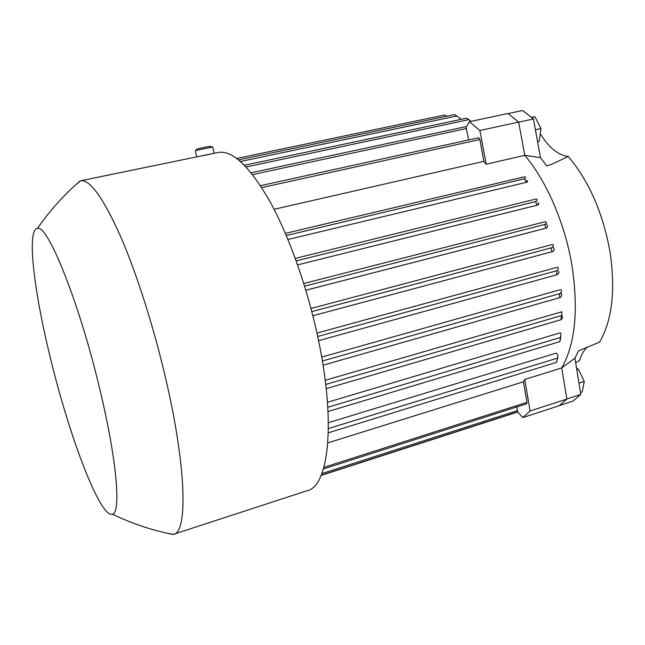 <?xml version="1.0" encoding="UTF-8"?>
<svg xmlns="http://www.w3.org/2000/svg" width="645" height="645" viewBox="0 0 645 645"><rect width="100%" height="100%" fill="white"/><g stroke="black" fill="none" stroke-linecap="round" stroke-linejoin="round"><path stroke-width="0.97" d="M540.389 134.692L541.042 134.829C544.84 141.102 549.08 146.133 553.781 149.93C558.497 153.687 563.327 155.864 568.261 156.453L551.959 164.169L546.783 165.95L540.47 157.63L524.756 155.308M327.805 442.889L523.361 381.824L524.74 379.445L561.731 367.924C575.251 343.995 578.646 309.753 571.913 265.208C564.899 223.162 546.396 180.729 524.764 155.356L486.193 164.225L483.823 161.355L274.101 209.303M524.74 379.445L530.093 410.978L522.789 417.565L559.11 405.753L566.842 399.086L561.731 367.924L574.945 358.168L578.46 350.896L599.511 342.181C612.145 320.533 615.644 290.403 610.009 251.792C602.938 212.898 589.022 181.116 568.261 156.453M285.38 233.361L524.474 176.794C526.046 177.157 526.046 177.818 524.482 178.77L286.315 235.538M295.297 258.395L536.1 198.999C537.656 199.539 537.527 200.393 535.721 201.546L296.192 260.87M303.787 283.502L545.452 221.654C546.734 222.323 546.581 223.243 545.001 224.404L304.609 286.17M546.073 223.388L547.629 226.379L546.879 227.79L546.541 228.056L545.162 226.677L545.001 224.404M310.987 308.471L552.588 244.447C553.813 245.302 553.523 246.406 551.709 247.753L311.809 311.608M553.096 246.374L553.571 248.236C554.74 249.091 554.506 250.163 552.87 251.469L551.846 250.921L551.314 248.793L551.709 247.753M316.953 333.078L557.651 267.151C558.804 268.11 558.57 269.288 556.949 270.682L317.695 336.505M558.53 271.118L558.973 272.69L557.482 274.585L556.514 273.206L556.949 270.682M537.793 202.74C539.18 203.248 539.212 204.005 537.882 205.021L536.309 203.909L535.721 201.546M526.594 180.455L527.739 181.14L527.094 182.148L525.304 180.769L524.482 178.77M468.665 139.941L466.053 127.17L469.463 121.703L479.856 130.516L486.193 164.225M483.823 161.355L479.912 139.513L478.55 137.764M321.702 357.088L560.69 289.581C561.9 290.677 561.706 291.992 560.118 293.507L322.371 360.998M325.217 380.268L561.9 311.777L561.731 315.486L325.733 384.436M327.458 402.295L560.328 332.796L561.021 333.538L559.86 341.616L560.819 337.351L327.797 407.285M328.369 422.709L556.296 353.089L557.804 354.798L557.772 358.023L328.378 428.554M557.304 359.176L556.49 362.272L557.772 358.023M561.9 315.437L562.577 317.356L561.303 319.614L560.973 318.162L561.731 315.486M561.029 293.306C562.271 294.467 562.021 295.845 560.279 297.45L559.675 297.289L559.481 295.217L560.118 293.507M526.368 403.794L527.038 402.311L523.361 381.824M522.789 417.565L517.508 411.712L516.927 406.914M566.842 399.086L530.093 410.978M469.463 121.703L507.938 113.496L518.669 122.082L524.764 155.356M518.669 122.082L479.856 130.516M174.215 534.068L306.835 490.805C328.265 487.193 336.158 424.749 318.646 341.036C308.1 289.758 289.42 236.812 269.965 201.538C249.567 166.233 232.281 149.89 218.099 152.486L214.092 153.308M167.805 533.383L173.328 534.358C187.461 533.351 186.832 470.721 166.741 383.082C154.566 329.45 136.708 273.262 120.131 235.361C102.926 197.378 89.752 179.189 80.601 180.785L75.457 185.05M49.746 355.266C68.443 433.916 99.943 518.33 112.375 514.186C121.034 513.025 117.172 462.247 100.668 392.845C80.117 304.392 47.52 223.468 37.426 228.443C26.598 229.33 33.846 290.121 49.746 355.266M282.744 498.666L279.398 499.754M209.303 154.413L203.344 155.622M196.677 156.864L214.1 153.333L212.753 147.036L195.322 150.543M209.625 146.334L197.709 148.753L209.625 146.334M200.619 148.148L207.948 146.673L200.619 148.173M447.058 116.156L444.349 115.052L236.763 158.444M461.32 119.309L454.652 114.568L238.586 159.855M471.221 121.325L466.633 118.18M566.818 398.965L580.814 394.434L574.945 358.168M559.344 405.552L572.921 401.142L580.814 394.434M540.47 157.63L533.447 118.978L522.595 110.48L508.042 113.585M518.685 122.187L533.447 118.978M587.224 347.107C583.846 350.3 581.33 354.702 579.67 360.305L575.703 362.861M580.492 392.466L582.25 391.902L584.265 381.421L578.323 369.061L576.63 368.593M576.783 369.545L578.323 369.061M578.976 383.106L584.265 381.421M541.042 134.829L540.405 134.539M535.415 129.774L540.978 128.548L535.011 116.801L531.311 117.301M531.609 117.535L535.011 116.801M537.551 141.577L539.204 141.199L540.978 128.548M466.593 128.492L252.574 174.602M479.912 139.513L261.725 187.614M527.038 182.156L287.96 239.489L527.094 182.148M537.72 205.062L297.619 264.885L537.817 205.054M546.428 228.064L305.843 290.226M527.038 402.311L323.895 467.351M517.58 410.543L321.879 473.567M457.095 115.947L240.512 161.492M469.06 119.599L246.108 166.974M551.959 164.169L547.46 165.725M466.456 126.525L251.123 172.771M478.59 137.756L260.467 185.679M546.541 228.056L305.843 290.25M552.749 251.534L312.865 315.736M557.482 274.585L318.574 340.673M560.126 297.547L323.056 365.191M561.303 319.614L326.209 388.653M559.852 341.616L328.023 411.534M556.377 362.385L328.297 432.835M526.643 403.794L323.435 468.955M517.629 411.849L321.234 475.188M172.892 534.447C152.018 530.311 131.846 523.555 112.375 514.186M37.426 228.443C49.778 210.665 64.024 194.814 80.165 180.89M196.709 156.888L80.601 180.785M196.685 156.896L195.314 150.559L197.709 148.753M209.819 146.31L212.737 147.028M517.766 412.002L321.137 475.429M466.641 118.18L244.447 165.241"/></g></svg>

